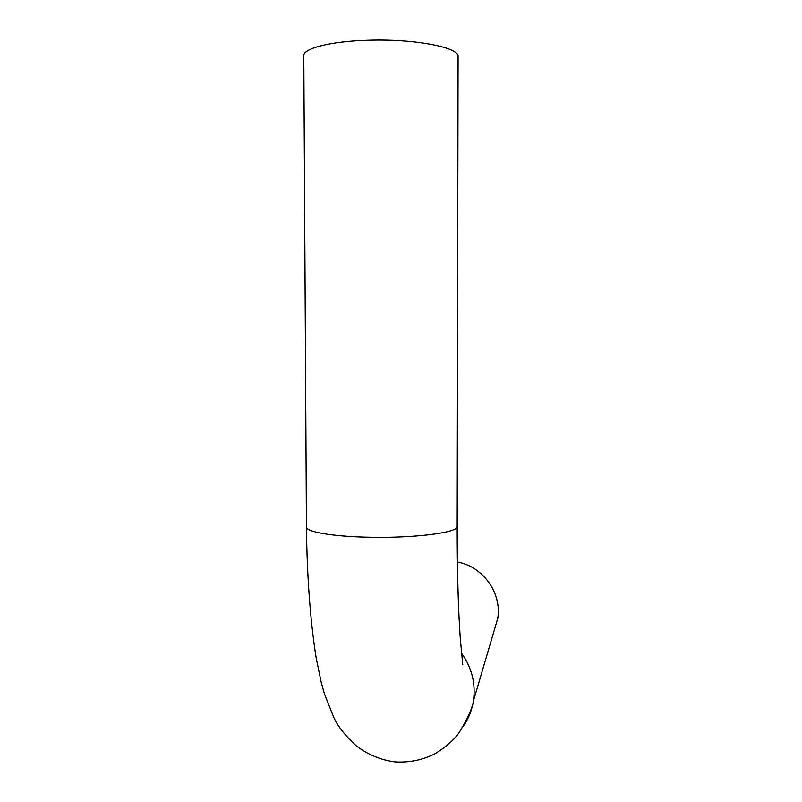 <?xml version="1.0" encoding="UTF-8"?>
<svg xmlns="http://www.w3.org/2000/svg" width="802" height="802" viewBox="0 0 802 802"><rect width="100%" height="100%" fill="white"/><g stroke="black" fill="none" stroke-linecap="round" stroke-linejoin="round"><path stroke-width="1.2" d="M457.391 562.052C483.085 566.513 502.192 593.34 497.671 618.683L494.132 630.693M306.434 526.603C304.219 531.646 332.349 536.678 370.153 537.28C414.845 538.252 458.032 532.588 457.18 526.603L458.082 56.451C458.995 47.368 414.764 38.757 368.95 40.23C330.193 41.143 301.452 48.792 303.798 56.451L306.434 526.603C306.986 576.207 310.294 621.46 316.289 658.642L321.211 682.241L324.419 693.83L333.642 717.128C337.602 726.01 345.03 735.474 355.918 745.509C367.416 754.481 380.459 759.945 395.035 761.9C409.461 762.732 422.875 759.965 435.275 753.599C447.496 745.85 455.827 738.241 460.248 730.782C468.248 717.259 472.649 707.284 473.451 700.858C471.877 710.632 468.208 719.484 462.433 727.404M461.501 653.149C471.867 667.675 475.847 683.585 473.451 700.858L497.671 618.683M457.18 526.603C457.19 571.345 458.203 608.267 460.208 637.349L462.764 664.768"/></g></svg>
